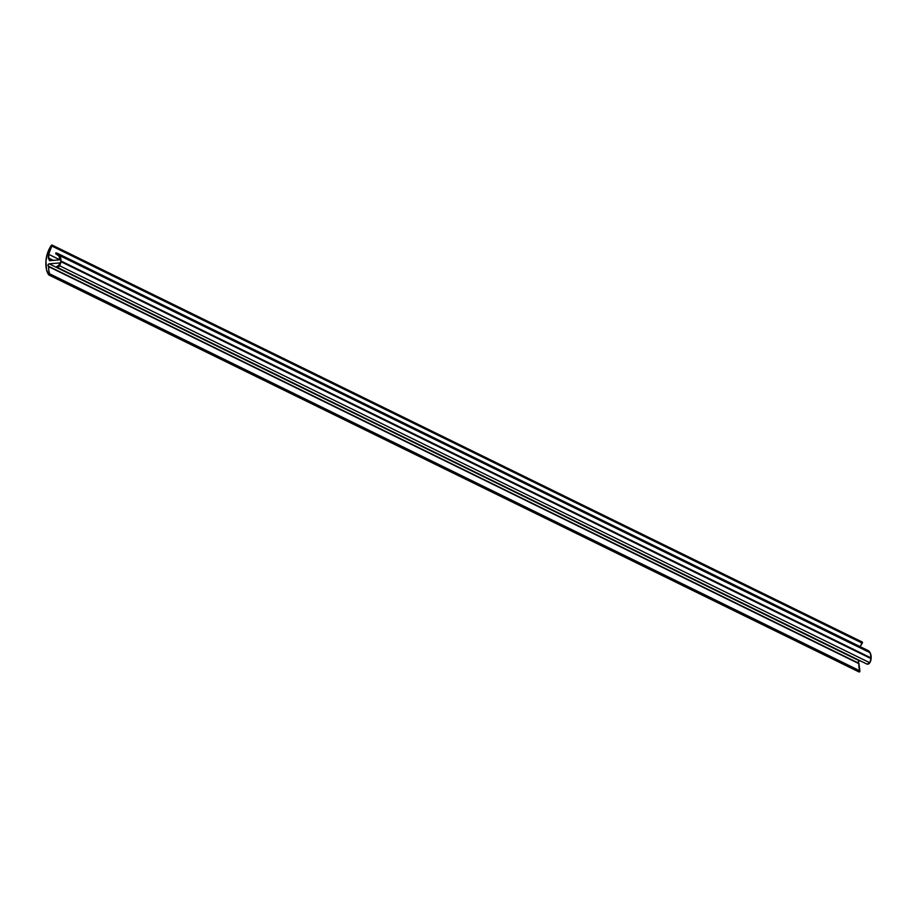 <?xml version="1.0" encoding="UTF-8"?>
<svg xmlns="http://www.w3.org/2000/svg" width="917" height="917" viewBox="0 0 917 917"><rect width="100%" height="100%" fill="white"/><g stroke="black" fill="none" stroke-linecap="round" stroke-linejoin="round"><path stroke-width="1.38" d="M52.143 245.148L862.381 642.152L52.143 245.148L48.647 254.307L59.892 259.82L48.647 254.307L48.406 257.998L49.507 260.692L59.937 259.809L58.952 255.958L55.88 253.883L55.834 252.977L55.754 253.791L58.046 254.937L55.971 253.917A6.786 5.628 116.1 0 1 57.072 254.296A6.786 5.628 116.1 0 1 59.937 259.809L49.507 260.692A10.855 8.998 116.1 0 1 48.865 258.388L48.647 254.307A15.761 13.067 116.1 0 1 52.063 246.146L862.301 643.149A0.837 0.699 -63.9 0 0 862.381 642.152L51.994 245.011L47.615 252.851L45.93 261.093A27.327 22.661 116.1 0 1 51.421 245.217L52.143 245.148A0.837 0.699 116.1 0 1 52.063 246.146L862.301 643.149A15.761 13.067 -63.9 0 0 860.249 646.703M867.081 650.119L870.118 652.721L871.15 657.982L869.797 662.75L867.012 664.114A2.774 2.304 -63.9 0 0 869.797 662.75A7.749 6.43 -63.9 0 0 871.104 658.647L60.866 261.643L60.912 260.978L871.15 657.982L871.104 658.647L60.866 261.643A7.749 6.43 116.1 0 1 59.559 265.747A2.774 2.304 116.1 0 1 56.774 267.111L56.911 266.423L56.774 267.111L867.012 664.114L56.774 267.111L59.559 265.747L869.797 662.75L59.559 265.747L60.912 260.978L871.15 657.982A10.534 8.734 -63.9 0 0 870.118 652.721L59.88 255.717A10.534 8.734 116.1 0 1 60.912 260.978L59.88 255.717L870.118 652.721A7.107 5.892 -63.9 0 0 867.814 650.405L57.576 253.401A7.107 5.892 116.1 0 1 59.88 255.717L56.843 253.115A7.107 5.892 116.1 0 1 57.576 253.401M56.843 253.115L56.109 252.886L56.843 253.115M48.865 258.388L52.991 260.405L48.865 258.388M53.266 260.382L48.796 258.181M45.93 261.093L46.515 269.713A29.264 24.266 116.1 0 1 45.919 261.368L45.93 261.093M48.716 274.859A16.987 14.087 116.1 0 1 46.515 269.713L48.716 274.859M49.048 275.02L859.573 671.897A0.906 0.745 -63.9 0 0 859.871 670.808L49.633 273.793A0.906 0.745 116.1 0 1 49.335 274.894L49.633 273.793A17.446 14.466 116.1 0 1 48.624 266.629L858.862 663.644A17.446 14.466 -63.9 0 0 859.871 670.808L49.633 273.793L48.761 270.343L48.647 266.297L858.885 663.3L48.647 266.297A1.295 1.066 116.1 0 1 49.151 263.832L859.389 660.836A1.295 1.066 -63.9 0 0 858.61 663.163M858.954 671.863L859.928 671.084L858.885 663.3L48.475 266.228L47.982 264.979L48.956 263.867L59.743 262.938A3.232 2.682 116.1 0 1 56.911 266.423L58.883 265.231L59.743 262.938L49.151 263.832L860.18 660.767L858.495 661.363L858.713 663.232M860.1 647.047L862.232 642.015L51.994 245.011M48.624 258.032L53.392 260.371M48.865 274.974L859.103 671.989M56.728 267.088L866.966 664.103"/></g></svg>
